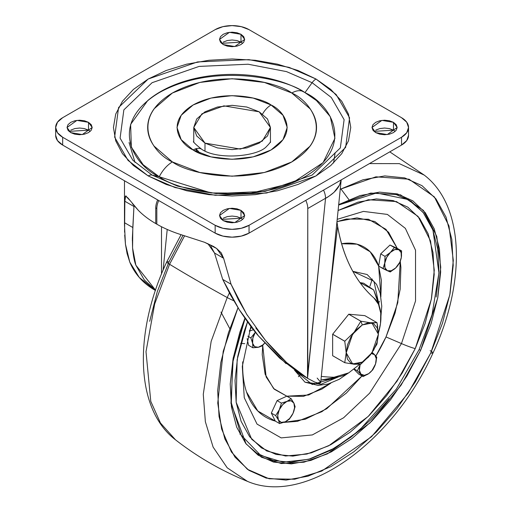 <?xml version="1.0" encoding="UTF-8"?>
<svg xmlns="http://www.w3.org/2000/svg" width="512" height="512" viewBox="0 0 512 512"><rect width="100%" height="100%" fill="white"/><g stroke="black" fill="none" stroke-linecap="round" stroke-linejoin="round"><path stroke-width="0.77" d="M362.304 362.086L352.646 363.949L346.208 352.794L352.646 334.208L362.304 324.915L360.864 321.21A26.285 15.174 120 0 0 360.851 321.222L354.234 332.064L344.781 341.216A26.285 15.174 120 0 0 344.762 341.254L346.195 352.794L344.762 362.688A26.285 15.174 120 0 0 344.781 362.707L354.266 364.256L360.851 364.141A26.285 15.174 120 0 0 360.864 364.134L362.304 362.086L368.467 357.12L373.683 350.074L377.178 342.029L378.4 334.208L377.178 327.808L373.683 323.789L368.467 322.778L362.304 324.915L356.147 329.888L350.925 336.934L347.437 344.979L346.208 352.794L347.437 359.2L350.925 363.219L356.147 364.23L362.304 362.086L360.864 364.134A26.285 15.174 120 0 0 360.883 364.128L370.368 354.938L376.954 344.134A26.285 15.174 120 0 0 376.973 344.09A26.285 15.174 -60 0 1 376.954 344.134L370.368 354.938L360.883 364.128A26.285 15.174 -60 0 1 360.864 364.134A26.285 15.174 -60 0 1 360.851 364.141L354.266 364.256L344.781 362.707A26.285 15.174 -60 0 1 344.762 362.688L332.646 355.693A26.285 15.174 120 0 0 332.666 355.712L344.781 362.707L332.666 355.712A26.285 15.174 -60 0 1 332.646 355.693L332.646 334.259L344.762 341.254A26.285 15.174 -60 0 1 344.781 341.216L332.666 334.221A26.285 15.174 120 0 0 332.646 334.259A26.285 15.174 -60 0 1 332.666 334.221L348.736 314.227L360.851 321.222A26.285 15.174 -60 0 1 360.883 321.203L348.768 314.208A26.285 15.174 120 0 0 348.749 314.214L360.864 321.21L348.749 314.214A26.285 15.174 120 0 0 348.736 314.227A26.285 15.174 -60 0 1 348.749 314.214A26.285 15.174 -60 0 1 348.768 314.208L364.838 315.642L376.954 322.637A26.285 15.174 -60 0 1 376.973 322.662A26.285 15.174 120 0 0 376.954 322.637L370.336 322.746L360.883 321.203A26.285 15.174 120 0 0 360.864 321.21A26.285 15.174 -60 0 1 360.864 321.21L362.304 324.915L371.962 323.059L378.4 334.208L371.962 352.794L362.304 362.086M378.406 334.202L376.973 344.09L378.406 334.202L376.973 322.662L377.754 326.784M344.762 341.254L346.195 352.794L344.762 362.688L332.646 355.693L332.646 334.259L344.762 341.254M360.851 321.222L354.234 332.064L344.781 341.216L332.666 334.221L348.736 314.227L360.851 321.222M375.142 322.835L370.336 322.746L360.883 321.203L348.768 314.208L364.838 315.642L376.954 322.637M197.741 152.352L195.392 148.915M333.581 162.982L335.13 152.704M373.971 298.016A45.523 26.285 -60 0 1 378.387 333.082L380.48 323.648L380.749 313.12L378.522 304.346L373.971 298.016C355.341 281.504 343.226 257.594 337.619 226.304C340.288 241.702 344.698 255.469 350.848 267.603C356.998 279.738 364.704 289.875 373.971 298.016M359.731 364.282L348.749 372.851L334.067 377.235A294.445 169.997 -60 0 1 322.259 376.493M321.318 376.384A294.445 169.997 120 0 0 334.067 377.235A45.523 26.285 -60 0 0 348.749 372.851M336.954 221.818L337.619 226.304L329.658 293.933L337.619 226.304L336.96 221.786M317.171 378.08L320.557 382.035M320.685 382.669L319.507 383.45L314.842 382.131L307.514 378.272L286.586 362.528L265.658 340.646L255.808 327.917M247.418 315.456L238.317 299.629L231.04 284.211L222.72 279.411L230.419 294.835L239.072 309.434C247.008 321.446 253.472 330.278 258.458 335.923L279.635 358.112L300.717 374.298L308.915 379.098M341.19 179.91L320.678 382.72L319.507 383.45L314.842 382.131L307.514 378.272L307.776 208.531L325.542 198.272A14.374 8.301 -120 0 0 323.539 190.106A14.374 8.301 60 0 1 325.542 198.272L307.776 373.952L307.776 208.531L325.542 198.272C334.643 193.242 339.846 187.13 341.158 179.93L339.501 185.088L334.099 192.218C329.427 196.006 326.573 198.029 325.542 198.272L307.514 378.272C295.174 371.277 281.222 358.733 265.658 340.646L246.643 314.221L231.04 284.211L223.603 258.253L221.261 252.909L216.646 248.486L204.64 242.317L179.693 234.227A106.746 61.626 180 0 1 156.819 224.179A106.746 61.626 0 0 0 179.693 234.227L204.64 242.317L213.44 246.419L216.646 248.486L223.603 258.253L214.483 252.986L222.72 279.411L231.04 284.211L223.603 258.253L214.483 252.986L222.72 279.411L239.072 309.434L258.458 335.923L286.054 363.667M210.886 246.374L214.483 252.986L207.866 243.642M133.997 205.587L133.952 206.496L124.838 201.229L125.638 195.942L126.157 196.026M133.952 206.496L132.806 227.501L124.486 222.694L132.806 227.501L132.576 247.968L135.866 265.184L155.52 290.118L144.346 280.019L135.866 265.184C134.381 261.555 133.286 255.821 132.576 247.968L132.365 238.227L133.952 206.496L124.838 201.229L125.056 197.357L125.638 195.942L128.154 198.176L138.342 210.355A106.746 61.626 0 0 0 155.744 223.558A106.746 61.626 180 0 1 138.342 210.355L132.429 203.699M124.698 235.085L125.446 244.23L124.48 224.883L124.838 201.229L124.582 232.198M155.488 290.496C143.437 283.674 134.874 274.221 129.798 262.157L125.446 244.23L127.091 253.568L129.798 262.157L139.283 277.466L155.405 290.451M156.819 224.179L155.744 223.558L156.819 224.179L156.819 208.531L155.744 207.91L155.744 223.558L155.744 207.91A14.374 8.301 -60 0 1 157.67 199.923A14.374 8.301 120 0 0 155.744 207.91L156.819 208.531L156.819 224.179M167.219 229.453L163.104 270.157L167.219 229.453M161.504 274.003L161.504 226.726L161.504 274.003M125.638 195.942L129.619 200.102M156.819 208.531A14.374 8.301 -60 0 1 158.746 200.544A14.374 8.301 120 0 0 156.819 208.531M307.776 208.531A14.374 8.301 -120 0 0 305.766 200.365A14.374 8.301 60 0 1 307.776 208.531M135.014 162.445L129.069 142.534M259.206 111.821L270.438 127.469L262.285 141.114L240.301 149.088L204.992 143.123L204.992 150.912L204.992 143.123L193.76 127.469L201.914 113.824L223.898 105.85L259.206 111.821L246.771 107.021L232.102 105.338L217.427 107.021L204.992 111.821L196.678 119.002L193.76 127.469L196.678 135.942L204.992 143.123L217.427 147.917L232.102 149.606L246.771 147.917L259.206 143.123L267.52 135.942L270.438 127.469L267.52 119.002L259.206 111.821M270.438 141.165C270.97 141.555 269.645 143.354 266.47 146.56C257.773 156.57 217.306 160.371 201.517 149.139A16.774 9.683 120 0 0 193.133 149.965C202.963 157.453 241.696 166.31 271.066 149.965C299.379 133.011 284.032 110.65 271.066 104.973A16.774 9.683 120 0 0 262.566 114.029A16.774 9.683 -60 0 1 271.066 104.973L253.19 98.074L232.102 95.654L211.008 98.074L193.133 104.973L181.184 115.296L176.992 127.469L181.184 139.648L193.133 149.965L211.008 156.864L232.102 159.29L253.19 156.864L271.066 149.965L283.014 139.648L287.206 127.469L283.014 115.296L271.066 104.973C261.235 97.485 222.509 88.627 193.133 104.973C164.819 121.933 180.166 144.288 193.133 149.965A16.774 9.683 -60 0 1 201.517 149.139C195.027 143.955 192.442 141.299 193.76 141.165M159.245 176.768L211.104 192.947L250.912 193.19L292.371 182.95L323.072 162.63L334.944 138.291L330.253 116.621L316.493 100.589L303.776 91.821C259.763 65.76 184.8 69.158 147.706 100.589L130.624 124.41L131.347 147.142L143.168 164.742L159.245 176.768L152.09 175.085A9.587 5.536 120 0 0 148.192 175.917L175.04 187.539L215.315 195.29L266.65 193.011L316.006 175.917L345.626 147.418L349.574 117.779L336.147 94.528L316.006 79.027A9.587 5.536 120 0 0 312.109 82.701L331.309 97.485L344.115 119.654L340.346 147.917L312.109 175.085L265.043 191.392L216.096 193.568L177.696 186.176L152.09 175.085L132.89 160.307L120.09 138.131L123.853 109.875L152.09 82.701L199.155 66.4L248.102 64.224L286.509 71.616L312.109 82.701L304.954 92.646C286.573 78.65 214.163 62.086 159.245 92.646C106.317 124.352 135.008 166.157 159.245 176.768C177.626 190.765 250.035 207.328 304.954 176.768C357.882 145.062 329.19 103.258 304.954 92.646L312.109 82.701L331.309 97.485L344.115 119.654L340.346 147.917L312.109 175.085L265.043 191.392L216.096 193.568L177.696 186.176L152.09 175.085L159.245 176.768A23.962 13.837 -60 0 1 172.403 161.933A23.962 13.837 120 0 0 159.245 176.768M303.75 91.802A23.962 13.837 120 0 0 291.795 93.005C311.654 101.702 335.168 135.955 291.795 161.933C246.797 186.976 187.469 173.402 172.403 161.933L154.106 146.125C149.818 140.154 147.68 133.933 147.68 127.469C147.68 121.005 149.818 114.79 154.106 108.819L172.403 93.005L199.795 82.438L232.102 78.726L264.41 82.438L291.795 93.005L310.099 108.819C314.381 114.79 316.525 121.005 316.525 127.469C316.525 133.933 314.381 140.154 310.099 146.125L291.795 161.933L264.41 172.499L232.102 176.211L199.795 172.499L172.403 161.933C152.544 153.242 129.037 118.982 172.403 93.005C217.402 67.962 276.736 81.536 291.795 93.005A23.962 13.837 -60 0 1 303.75 91.802A23.962 13.837 -60 0 1 304.954 92.646M200.141 153.389L196.058 148.704M395.181 131.379L393.478 130.157L393.478 122.336L397.165 127.469L387.277 134.566L375.686 132.608L379.77 134.182L384.582 134.733L389.395 134.182L393.478 132.608L396.205 130.246L397.165 127.469L396.205 124.691L393.478 122.336L389.395 120.762L384.582 120.205L379.77 120.762L375.686 122.336L372.96 124.691L372.006 127.469L372.96 130.246L375.686 132.608L372.006 127.469L381.894 120.378L393.478 122.336L393.478 130.157L373.984 131.379M242.701 219.418L240.992 218.195L240.992 210.368L244.678 215.507L234.79 222.598L223.206 220.64L227.283 222.214L232.102 222.771L236.915 222.214L240.992 220.64L243.725 218.285L244.678 215.507L243.725 212.723L240.992 210.368L236.915 208.794L232.102 208.243L227.283 208.794L223.206 210.368L220.48 212.723L219.52 215.507L220.48 218.285L223.206 220.64L219.52 215.507L229.408 208.41L240.992 210.368L240.992 218.195L221.504 219.418M90.214 131.379L88.512 130.157L88.512 122.336L92.192 127.469L82.304 134.566L70.72 132.608L74.803 134.182L79.616 134.733L84.429 134.182L88.512 132.608L91.238 130.246L92.192 127.469L91.238 124.691L88.512 122.336L84.429 120.762L79.616 120.205L74.803 120.762L70.72 122.336L67.994 124.691L67.034 127.469L67.994 130.246L70.72 132.608L67.034 127.469L76.928 120.378L88.512 122.336L88.512 130.157L69.018 131.379M242.701 43.347L240.992 42.125L240.992 34.298L244.678 39.43L234.79 46.528L223.206 44.57L227.283 46.144L232.102 46.694L236.915 46.144L240.992 44.57L243.725 42.214L244.678 39.43L243.725 36.653L240.992 34.298L236.915 32.723L232.102 32.173L227.283 32.723L223.206 34.298L220.48 36.653L219.52 39.43L220.48 42.214L223.206 44.57L219.52 39.43L229.408 32.339L240.992 34.298L240.992 42.125L221.504 43.347M215.155 225.286L62.675 137.254L57.478 132.762L55.654 127.469L57.478 122.176L62.675 117.69L215.155 29.651L222.931 26.656L232.102 25.6L241.267 26.656L249.043 29.651L401.53 117.69L406.72 122.176L408.544 127.469L406.72 132.762L401.53 137.254L249.043 225.286L241.267 228.288L232.102 229.338L222.931 228.288L215.155 225.286L215.155 233.114A23.962 13.83 0 0 0 249.043 233.114L249.043 225.286A23.962 13.83 180 0 1 215.155 225.286L62.675 137.254A23.962 13.83 180 0 1 55.654 127.469A23.962 13.83 180 0 1 62.675 117.69L215.155 29.651A23.962 13.83 180 0 1 249.043 29.651L401.53 117.69A23.962 13.83 180 0 1 408.544 127.469A23.962 13.83 180 0 1 401.53 137.254L249.043 225.286L249.043 233.114L401.53 145.075L401.53 137.254L401.53 145.075A23.962 13.83 0 0 0 408.544 135.296L406.72 140.589L401.53 145.075L249.043 233.114L241.267 236.109L232.102 237.165L222.931 236.109L215.155 233.114L215.155 225.286M316.006 79.027L298.029 70.502L277.51 64.173L255.251 60.275L232.102 58.957L208.947 60.275L186.688 64.173L166.176 70.502L148.192 79.027L133.434 89.408L122.47 101.254L115.712 114.106L113.434 127.469L115.712 140.838L122.47 153.69L133.434 165.53L148.192 175.917L166.176 184.435L186.688 190.765L208.947 194.662L232.102 195.981L255.251 194.662L277.51 190.765L298.029 184.435L316.006 175.917L330.765 165.53L341.734 153.69L348.486 140.838L350.765 127.469L348.486 114.106L341.734 101.254L330.765 89.408L316.006 79.027L289.158 67.398L248.883 59.648L197.549 61.926L148.192 79.027L118.579 107.52L114.63 137.158L128.051 160.41L148.192 175.917A9.587 5.536 -60 0 1 152.09 175.085L132.89 160.307L120.09 138.131L123.853 109.875L152.09 82.701L199.155 66.4L248.102 64.224L286.509 71.616L312.109 82.701A9.587 5.536 -60 0 1 316.006 79.027M55.654 135.296A23.962 13.83 0 0 0 62.675 145.075L62.675 137.254L62.675 145.075L215.155 233.114L62.675 145.075L57.478 140.589L55.654 135.296L55.654 127.469M393.478 130.157L389.395 128.582L384.582 128.032L379.77 128.582L375.686 130.157M240.992 218.195L236.915 216.621L232.102 216.07L227.283 216.621L223.206 218.195M88.512 130.157L84.429 128.582L79.616 128.032L74.803 128.582L70.72 130.157M240.992 42.125L236.915 40.55L232.102 39.994L227.283 40.55L223.206 42.125M305.088 92.589L301.894 91.027M372.8 369.811L374.662 366.221A11.981 6.918 -60 0 1 368.698 373.645L372.8 369.811L375.546 363.936A11.981 6.918 -60 0 1 374.662 366.221L375.552 363.917M401.331 257.427A11.981 6.918 -60 0 1 399.898 261.971L401.331 257.427L401.594 250.88L397.267 248.384L388.595 232.25L374.81 221.504L356.947 217.869L336.973 221.632L346.387 219.008L368.474 219.251L386.01 229.37L397.267 248.384L401.594 250.88L398.714 249.638L401.594 250.88L401.331 257.427L399.898 261.971A11.981 6.918 -60 0 1 395.661 267.968L390.253 271.968L395.661 267.968L399.558 263.104L401.331 257.427A11.981 6.918 -60 0 0 398.714 249.638L389.997 245.024L397.267 248.384L389.997 245.024L394.323 247.52L390.426 252.39L394.323 247.52L398.714 249.638L401.101 252.506L401.331 257.427M300.755 374.323L298.387 376.698M348.909 199.635L340.922 188.902L348.909 199.635M244.768 343.674L240.646 343.366M220.979 312.064L229.798 328.691M249.312 331.174L253.414 329.696M337.978 376.934L320.954 380.032L332.538 379.046L338.003 376.934M294.528 370.176L304.979 382.189L321.018 384.282L338.579 376.832L312.256 384.518L294.528 370.176M262.72 345.357L266.131 376.928L274.285 389.216L286.816 396.179L308.646 395.021L330.816 383.168L321.894 389.088L303.456 396.365L286.816 396.179L273.613 388.557L265.133 374.24L262.214 354.63L262.72 345.363M400.275 261.382L400.896 267.386L400.166 289.299L395.11 312.922L386.01 336.947L375.866 356.019A112.07 64.704 120 0 0 386.01 336.947L401.472 343.59A23.962 3.059 24.8 0 0 415.232 348.602L431.334 299.36L434.266 270.131L430.547 240.966L418.048 216.403L396.48 201.574L368.346 199.744L338.099 210.483L357.869 202.176L376.326 198.912L393.184 200.589L407.789 207.142L419.578 218.317L428.109 233.696L433.037 252.678L434.189 274.534L431.514 298.426L425.114 323.437L415.232 348.602L402.253 372.96L386.675 395.571L369.101 415.565L350.195 432.173L330.688 444.762L311.334 452.845L292.877 456.109L276.026 454.432L261.421 447.878L249.626 436.704L241.101 421.325L236.166 402.342L235.014 380.486L237.696 356.595L244.096 331.584L247.507 321.85L237.146 359.706L236.16 402.285L251.712 439.264L266.669 450.938L285.555 456.006L306.854 454.061L328.749 445.773L368.218 416.442L397.024 381.19L415.232 348.602A23.962 3.059 -155.2 0 1 401.472 343.59L415.539 300.954L415.526 250.202L405.357 228.352L387.392 214.419L363.462 211.405L337.203 219.334L363.462 211.405L387.392 214.419L405.357 228.352L415.526 250.202L415.539 300.954L401.472 343.59L386.01 336.947L397.792 302.682L400.269 261.389M250.874 326.4L242.298 366.406L244.262 397.722L257.043 424.109L281.178 437.894L312.352 434.931L343.59 417.792L369.613 393.184L401.472 343.59L369.613 393.184L343.59 417.792L312.352 434.931L281.178 437.894L257.043 424.109L244.262 397.722L242.31 366.291M338.65 205.03L376.57 192.966L408.461 199.584L423.13 212.384L432.966 230.15L438.944 272.909L432.006 314.829L419.104 349.619L420.64 350.285L437.677 298.15L440.749 267.206L436.755 236.352L423.45 210.419L400.538 194.842L370.701 193.075L338.694 204.595L360.032 195.578L379.533 192.128L397.344 193.901L412.774 200.819L425.235 212.634L434.24 228.877L439.456 248.934L440.666 272.026L437.843 297.267L431.078 323.693L420.64 350.285L406.925 376.019L390.47 399.904L371.898 421.03L351.923 438.579L331.315 451.878L310.867 460.422L291.366 463.872L273.555 462.099L258.125 455.174L245.67 443.366L236.659 427.117L231.45 407.066L230.234 383.974L233.062 358.726L239.827 332.307L244.909 318.189L233.216 357.92L230.963 403.373L246.112 443.942L261.504 457.254L281.318 463.546L303.949 462.208L327.411 453.875L369.971 422.938L401.069 385.21L420.64 350.285L419.104 349.619L396.416 389.05L358.925 430.765L334.771 448.026L308.672 459.315L283.053 462.17L260.742 455.437L241.069 434.976L231.315 402.867L232.678 362.547L245.069 318.419M340.25 189.254L375.936 176.819L409.05 179.219L434.362 196.896L448.992 225.965L453.306 260.39L449.811 294.867L430.797 352.941L408.045 393.299L371.539 436.717L321.715 471.091L294.682 479.226L269.133 478.784L247.456 469.331L231.392 451.974L221.619 428.986L217.754 403.066L223.206 351.322L237.997 307.738L228.422 332.819L220.851 362.394L217.683 390.65L219.046 416.493L224.877 438.938L234.963 457.12L248.909 470.342L266.176 478.093L286.112 480.077L307.936 476.211L330.822 466.656L353.888 451.77L376.243 432.128L397.03 408.48L415.45 381.747L430.797 352.941A10.784 1.376 24.8 0 0 432.966 353.05A10.784 1.376 -155.2 0 1 430.797 352.941L442.483 323.181L450.048 293.606L453.216 265.35L451.853 239.507L446.022 217.056L435.942 198.874L421.997 185.658L404.723 177.907L384.794 175.923L362.963 179.789L340.077 189.344M430.17 350.643A10.784 1.376 -155.2 0 1 432.966 353.05C393.459 441.357 305.734 506.547 247.443 481.35C221.53 470.848 197.542 456.998 175.488 439.808C134.829 408.787 133.709 332.25 166.778 261.856A10.784 1.376 24.8 0 0 169.574 264.275A359.411 45.907 24.8 0 0 227.213 297.549A10.784 1.376 24.8 0 0 233.747 300.73A10.784 1.376 -155.2 0 1 227.213 297.549L211.155 341.382L203.277 394.317L205.363 421.722L213.114 447.098L227.213 467.814L247.443 481.35L227.213 467.814L213.114 447.098L205.363 421.722L203.277 394.317L211.155 341.382L227.213 297.549A359.411 45.907 -155.2 0 1 169.574 264.275L154.669 303.987L146.003 351.712L150.778 401.35L160.448 422.989L175.488 439.808L160.448 422.989L150.778 401.35L146.003 351.712L154.669 303.987L169.574 264.275A10.784 1.376 -155.2 0 1 166.778 261.862A10.784 1.376 -155.2 0 1 168.941 261.971L183.014 235.29M239.846 434.157L240.384 433.978M248.563 345.286L247.174 338.554L248.563 345.286L252.89 347.782L248.563 345.286M246.528 391.962L257.786 410.976L275.315 421.094L271.334 413.075L277.088 400.621L286.816 396.179L291.142 398.682L286.816 396.179L277.088 400.621L281.414 403.117L277.088 400.621L271.334 413.075L275.661 415.571L271.334 413.075L275.315 421.094A112.07 64.704 -60 0 1 242.726 361.818M283.789 422.413L297.408 421.338L321.894 411.68L346.387 393.062L361.978 375.974L326.707 408.736L305.216 419.258L283.808 422.406M358.746 374.112L354.01 369.312L358.746 374.112L363.072 376.608L358.746 374.112M249.485 330.63L251.552 327.29L249.485 330.63M380.909 296.397L378.656 266.106A84.403 48.73 120 0 0 341.594 243.744L356.979 244.166L370.182 251.789L378.656 266.106L380.691 253.882L389.997 245.024L380.691 253.882L385.018 256.384L380.691 253.882L378.656 266.106L381.395 280.416L380.845 296.922M149.69 321.312L157.261 291.731L168.941 261.971M169.574 264.275L184.602 235.789L169.574 264.275M379.398 301.235L378.758 302.854L379.398 301.235M369.946 286.214L372.294 279.034M227.213 297.549L229.389 292.941L227.213 297.549M369.472 163.584L399.322 163.629L424.25 175.11L399.322 163.629L369.472 163.584M257.901 453.664L273.21 460.531L290.874 462.291L310.221 458.867L330.502 450.394L350.944 437.203L370.758 419.795L389.178 398.842M436.166 297.03L438.976 271.987L437.766 249.082L432.602 229.19L423.661 213.075L411.302 201.357L396 194.49M380.934 316.358L381.773 306.189L380.198 293.261L376.544 284.346L367.142 274.515L352.826 271.334L373.914 281.21L379.302 306.323M359.974 282.598L373.651 289.914L379.098 305.754L378.784 302.989L373.67 289.933L363.635 283.2L359.974 282.592M354.336 369.062L357.325 370.79L354.336 369.062M371.482 353.491A11.981 6.918 -60 0 1 374.662 354.72L376.781 357.197L374.662 354.72A11.981 6.918 -60 0 1 375.546 363.936L372.045 370.451L368.698 373.645A11.981 6.918 -60 0 1 360.954 374.131L357.325 370.79L363.072 376.608L368.698 373.645L363.072 376.608L360.954 374.131A11.981 6.918 -60 0 1 360.07 364.915L360.275 364.224M368.698 373.645L364.365 375.354L360.954 374.131L359.386 370.317L360.07 364.915L357.325 370.79L360.07 364.915A11.981 6.918 -60 0 1 360.307 364.218L360.378 363.866M371.258 353.504L374.662 354.72L372.237 352.442L374.662 354.72L376.237 358.541L375.546 363.936L376.781 357.197M390.426 252.39L385.018 256.384L384.755 262.931L385.018 256.384L390.426 252.39A11.981 6.918 -60 0 1 398.714 249.638L394.803 249.594L390.426 252.39A11.981 6.918 -60 0 0 384.755 262.931L382.982 268.602L378.656 266.106L387.379 270.72L382.982 268.602L386.752 257.267L390.426 252.39M400.083 261.875L395.661 267.968L391.283 270.765L387.379 270.72L390.253 271.968L387.379 270.72A11.981 6.918 -60 0 1 384.755 262.931L384.986 267.853L387.379 270.72A11.981 6.918 -60 0 0 395.661 267.968L399.558 263.104M264.704 343.11L262.189 345.901L258.298 347.277L262.675 345.018L264.666 343.072A11.981 6.918 -60 0 1 258.298 347.277L252.89 347.782L258.298 347.277A11.981 6.918 -60 0 1 252.627 343.283L250.854 337.907L247.834 336.16L250.854 337.907L252.627 343.283L252.89 347.782L252.627 343.283A11.981 6.918 -60 0 1 255.245 332.467L250.854 337.907L255.411 332.205M293.005 413.37L289.594 418.522L285.261 421.811L281.171 422.362L278.413 420.019L277.722 415.418L279.296 409.779L282.701 404.627L287.034 401.338L291.13 400.787L293.888 403.13L294.573 407.731L293.005 413.37A11.981 6.918 -60 0 1 285.261 421.811L279.642 423.597L285.261 421.811A11.981 6.918 -60 0 1 278.413 420.019A11.981 6.918 -60 0 1 279.296 409.779L281.414 403.117L279.296 409.779L275.661 415.571L278.413 420.019L275.661 415.571L279.296 409.779A11.981 6.918 -60 0 1 287.034 401.338L291.142 398.682L287.034 401.338L281.414 403.117L287.034 401.338A11.981 6.918 -60 0 1 293.888 403.13L295.123 406.701L293.888 403.13L291.142 398.682L293.888 403.13A11.981 6.918 -60 0 1 293.005 413.37L289.37 419.162L293.005 413.37L295.123 406.701M285.261 421.811L289.37 419.162L285.261 421.811M275.315 421.094L279.642 423.597L275.315 421.094M278.413 420.019L279.642 423.597L278.413 420.019M258.298 347.277L254.618 346.643L252.627 343.283L252.858 338.093L255.245 332.467M132.346 240.512L132.346 239.898M124.48 180.762L124.48 224.512M270.438 127.469L270.438 142.534M193.76 127.469L193.76 142.534M408.544 127.469L408.544 135.296M304.979 382.189L318.08 385.414L328.006 384.045L339.277 379.277L348.122 373.21M166.778 261.856L181.075 234.675M432.966 353.056C466.035 282.662 464.915 206.125 424.25 175.11L389.779 151.859"/></g></svg>
